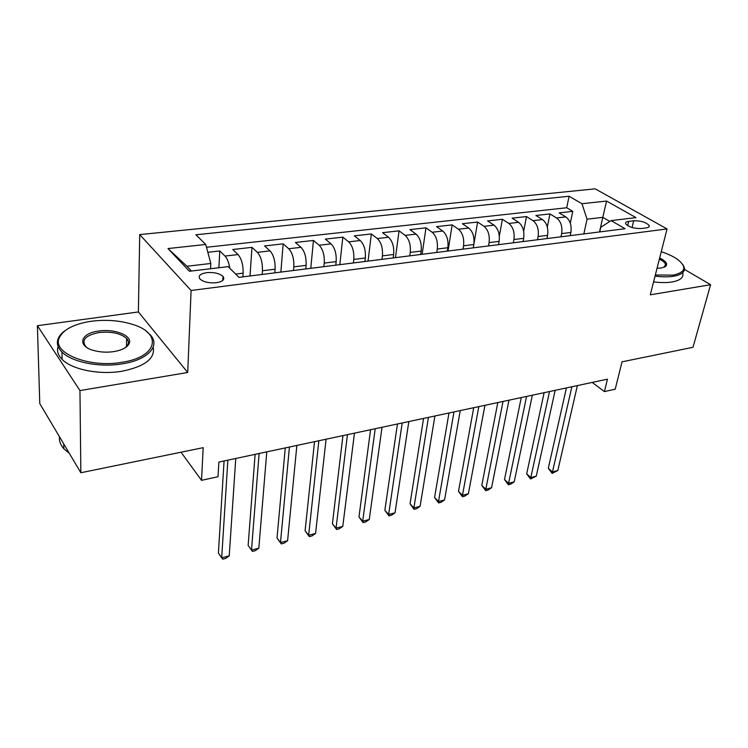 <?xml version="1.0" encoding="UTF-8"?>
<svg xmlns="http://www.w3.org/2000/svg" width="748" height="748" viewBox="0 0 748 748"><rect width="100%" height="100%" fill="white"/><g stroke="black" fill="none" stroke-linecap="round" stroke-linejoin="round"><path stroke-width="1.12" d="M127.917 340.359L126.599 339.732M216.406 282.716C222.932 281.547 225.111 279.415 222.951 276.339C219.36 273.338 213.937 272.104 206.663 272.646C200.025 273.787 197.818 275.937 200.053 279.098C203.699 282.08 209.15 283.286 216.406 282.716M37.4 325.698L39.775 403.583L80.849 472.745L79.961 390.578L187.711 372.485L191.095 290.505L139.708 234.601L138.389 311.953L37.4 325.698L79.961 390.578M191.095 290.505L667.057 228.935L595.193 188.851L139.708 234.601M667.057 228.935L650.283 294.824L710.6 284.698L684.485 269.402M710.6 284.698L692.994 347.296L622.027 361.836L615.211 389.203L604.421 391.587L607.451 379.171L218.874 462.086L218.014 476.71L201.53 480.347L203.185 447.669L80.849 472.745M570.2 235.639L570.874 232.46C571.827 225.466 570.144 220.277 565.806 216.901L559.149 212.89L572.79 211.357L570.303 223.166M560.972 236.798L561.636 233.6C562.58 226.579 560.888 221.361 556.568 217.967L549.939 213.919L547.312 227.018M549.939 213.919L535.933 215.489L542.524 219.575C546.816 223.016 548.508 228.271 547.592 235.349L546.947 238.565M523.067 241.576L523.684 238.322C524.544 231.151 522.852 225.821 518.607 222.324L512.09 218.164L526.47 216.555L523.675 231.282M498.523 244.671L499.112 241.37C499.926 234.115 498.224 228.701 494.026 225.148L487.593 220.912L502.375 219.258L499.327 236.218M473.297 247.85L473.858 244.503C474.606 237.153 472.914 231.674 468.762 228.056L462.423 223.736L477.607 222.034L474.017 243.343M447.351 251.113L447.884 247.728C448.576 240.286 446.874 234.722 442.788 231.038L436.542 226.644L452.157 224.886L448.043 251.029M420.666 254.479L421.161 251.048C421.788 243.502 420.086 237.855 416.066 234.115L409.923 229.627L425.986 227.822L422.124 254.292M393.196 257.938L393.654 254.47C394.215 246.821 392.513 241.09 388.558 237.266L382.537 232.693L399.058 230.842L395.468 257.649M364.912 261.501L365.342 257.985C365.819 250.234 364.126 244.409 360.237 240.519L354.337 235.863L371.354 233.956L368.053 261.108M335.787 265.175L336.17 261.613C336.572 253.75 334.88 247.84 331.074 243.876L325.305 239.117L342.827 237.153L339.835 264.661M305.764 268.953L306.1 265.344C306.428 257.377 304.735 251.375 301.014 247.326L295.395 242.474L313.449 240.445L310.785 268.326M274.815 272.852L275.105 269.196C275.339 261.108 273.646 255.012 270.028 250.889L264.568 245.933L283.174 243.839L280.855 272.094M242.894 276.872L243.137 273.16C243.278 264.97 241.585 258.771 238.07 254.563L232.778 249.495L251.973 247.345L250.019 275.975M633.678 220.772L628.713 221.38C626.244 221.726 625.225 222.521 625.646 223.764C628.675 227.046 633.874 228.636 641.242 228.533L646.235 227.897C648.61 227.551 649.61 226.775 649.217 225.587C646.225 222.296 641.045 220.688 633.678 220.772L632.069 227.532M599.522 231.945L602.795 217.341L587.058 219.192L581.972 203.718L569.097 196.257L195.939 234.769L205.747 244.465L168.001 248.56L189.44 271.272L228.131 266.625L238.986 277.368L625.085 228.72L611.097 220.613L600.747 227.308L599.709 231.917M581.972 203.718L606.591 201.053L635.987 217.621L611.097 220.613M262.165 274.451L262.436 270.767L275.105 269.196M293.496 270.496L293.824 266.868L306.1 265.344M323.884 266.671L324.249 263.09L336.17 261.613M353.365 262.959L353.776 259.425L365.342 257.985M381.985 259.35L382.424 255.863L393.654 254.47M409.773 255.853L410.25 252.403L421.161 251.048M436.767 252.45L437.281 249.047L447.884 247.728M463.003 249.14L463.554 245.783L473.858 244.503M488.519 245.933L489.099 242.614L499.112 241.37M513.324 242.801L513.941 239.528L523.684 238.322M537.466 239.762L538.111 236.527L547.592 235.349M572.79 211.357L566.713 207.757L206.495 247.27M229.767 268.242C228.888 262.585 227.299 258.518 225.008 256.059L219.781 250.954L207.841 252.291M251.973 247.345L257.368 252.347C260.949 256.499 262.632 262.642 262.436 270.767M283.174 243.839L288.737 248.738C292.412 252.815 294.104 258.855 293.824 266.868M313.449 240.445L319.162 245.241C322.93 249.243 324.623 255.19 324.249 263.09M342.827 237.153L348.68 241.856C352.532 245.774 354.225 251.627 353.776 259.425M371.354 233.956L377.329 238.556C381.256 242.408 382.957 248.177 382.424 255.863M399.058 230.842L405.154 235.368C409.156 239.136 410.858 244.82 410.25 252.403M425.986 227.822L432.185 232.254C436.252 235.966 437.954 241.557 437.281 249.047M452.157 224.886L458.459 229.234C462.582 232.88 464.284 238.397 463.554 245.783M477.607 222.034L484.003 226.307C488.182 229.879 489.884 235.321 489.099 242.614M502.375 219.258L508.855 223.446C513.081 226.962 514.783 232.329 513.941 239.528M526.47 216.555L533.034 220.669C537.307 224.129 538.999 229.412 538.111 236.527M583.851 233.918L587.058 219.192M181.025 452.213L201.53 480.347M592.201 382.424L604.421 391.587M609.826 221.436L602.795 217.341L606.591 201.053M210.562 268.738L210.824 263.464L186.944 266.269L191.46 271.038M566.713 207.757L569.097 196.257M219.781 250.954L218.883 267.737M205.747 244.465L210.824 263.464M168.001 248.56L186.944 266.269M187.711 372.485L138.389 311.953M566.414 387.922L548.303 468.304L552.473 471.932L571.883 386.763M557.802 470.548L552.146 473.372L552.473 471.932L557.802 470.548L577.381 385.585M552.146 473.372L548.303 468.304M655.323 275.012L673.097 275.124C685.28 272.45 687.047 267.41 678.389 260.014C674.126 256.816 668.413 254.058 661.26 251.711M682.644 264.353L684.317 267.504C685.262 271.879 681.652 274.796 673.481 276.264C668.254 277.069 662.102 277.022 655.042 276.124M659.661 257.966C666.094 261.155 668.048 263.997 665.533 266.494L661.204 268.027L657.034 268.289M682.821 273.132C683.747 277.545 680.128 280.5 671.975 281.996C666.749 282.809 660.624 282.772 653.574 281.884M664.187 267.251L665.542 264.334C664.953 262.548 662.896 260.8 659.381 259.079M121.718 362.331C158.062 357.095 162.578 333.122 132.527 324.389C119.811 320.453 106.113 319.405 91.424 321.238C73.809 323.949 63.038 329.597 59.129 338.171C52.182 353.271 89.47 368.119 121.718 362.331M146.589 331.532L150.236 334.805C160.745 345.67 148.048 359.994 122.111 363.874C99.568 367.698 71.724 362.182 61.972 352.037C57.82 347.839 56.483 343.528 57.979 339.096C59.083 336.039 61.43 333.234 65.029 330.672M113.818 351.616C106.964 352.589 100.382 352.243 94.07 350.578C76.586 346.118 80.288 333.215 98.68 331.074C114.818 328.466 133.069 335.871 129.133 343.641C127.179 347.54 122.074 350.195 113.818 351.616M125.253 347.755L127.992 344.51C128.843 342.434 128.385 340.415 126.608 338.47C120.596 333.271 111.415 331.299 99.045 332.551C85.674 335.244 81.214 339.873 85.655 346.436L86.852 347.493M153.19 347.1C155.406 358.432 145.028 366.473 122.036 371.223C99.578 375.113 71.836 369.596 62.112 359.395C57.989 355.197 56.661 350.877 58.11 346.427M69.312 453.325L63.814 448.725C60.448 444.938 59.017 440.974 59.513 436.823M544.133 392.681L526.676 473.858L530.809 477.561L549.518 391.531M536.269 476.139L530.556 478.991L530.809 477.561L536.269 476.139L555.166 390.325M530.556 478.991L526.676 473.858M521.272 397.562L504.507 479.552L508.593 483.33L526.573 396.431M514.203 481.871L510.669 484.171L508.434 484.751L508.593 483.33L514.203 481.871L532.361 395.187M508.434 484.751L504.507 479.552M497.803 402.564L481.787 485.396L485.826 489.239L503.011 401.452M491.567 487.752L488.033 490.062L485.742 490.66L485.826 489.239L491.567 487.752L508.958 400.18M485.742 490.66L481.787 485.396M473.718 407.707L458.487 491.38L462.46 495.307L478.823 406.613M468.36 493.774L464.826 496.111L462.47 496.719L462.46 495.307L468.36 493.774L484.938 405.313M462.47 496.719L458.487 491.38M448.978 412.98L434.569 497.523L438.496 501.534L453.98 411.914M444.546 499.963L441.011 502.31L438.599 502.937L438.496 501.534L444.546 499.963L460.254 410.577M438.599 502.937L434.569 497.523M423.564 418.403L410.035 503.834L413.896 507.92L428.445 417.365M420.105 506.303L416.58 508.677L414.102 509.323L413.896 507.92L420.105 506.303L434.897 415.991M414.102 509.323L410.035 503.834M397.44 423.985L384.846 510.304L388.642 514.474L402.2 422.966M395.019 512.819L391.494 515.204L388.951 515.868L388.642 514.474L395.019 512.819L408.829 421.554M388.951 515.868L384.846 510.304M370.578 429.717L358.975 516.952L362.705 521.206L375.206 428.726M369.25 519.514L365.735 521.917L363.117 522.6L362.705 521.206L369.25 519.514L382.022 427.267M363.117 522.6L358.975 516.952M342.949 435.607L332.402 523.778L336.048 528.135L347.437 434.653M342.78 526.386L339.265 528.808L336.581 529.509L336.048 528.135L342.78 526.386L354.459 433.157M336.581 529.509L332.402 523.778M314.525 441.675L305.091 530.8L308.653 535.241L318.854 440.75M315.572 533.446L312.066 535.895L309.307 536.606L308.653 535.241L315.572 533.446L326.081 439.207M309.307 536.606L305.091 530.8M285.259 447.921L277.003 538.018L280.481 542.562L289.429 447.033M287.597 540.711L284.109 543.17L281.267 543.908L280.481 542.562L287.597 540.711L296.863 445.443M281.267 543.908L277.003 538.018M255.115 454.354L248.13 545.432L251.506 550.079L259.107 453.494M258.827 548.181L255.349 550.659L252.431 551.426L251.506 550.079L258.827 548.181L266.774 451.867M252.431 551.426L248.13 545.432M224.063 460.974L218.407 553.071L221.689 557.821L227.869 460.16M229.225 555.867L225.756 558.373L222.754 559.149L221.689 557.821L229.225 555.867L235.77 458.477M235.676 274.095L243.137 273.16M561.636 233.6L570.874 232.46M556.568 217.967L565.806 216.901M225.008 256.059L238.07 254.563M257.368 252.347L270.028 250.889M288.737 248.738L301.014 247.326M319.162 245.241L331.074 243.876M348.68 241.856L360.237 240.519M377.329 238.556L388.558 237.266M405.154 235.368L416.066 234.115M432.185 232.254L442.788 231.038M458.459 229.234L468.762 228.056M484.003 226.307L494.026 225.148M508.855 223.446L518.607 222.324M533.034 220.669L542.524 219.575M627.694 225.7L628.713 221.38M222.726 280.481L222.951 276.339M648.881 226.971L649.217 225.587M665.542 264.334L664.953 266.643M664.542 266.999L665.533 266.494M62.112 359.395L61.972 352.037M126.608 338.47L126.515 346.651M63.814 448.725L63.73 443.91M127.992 344.51L129.133 343.641M59.129 338.171L57.979 339.096"/></g></svg>
